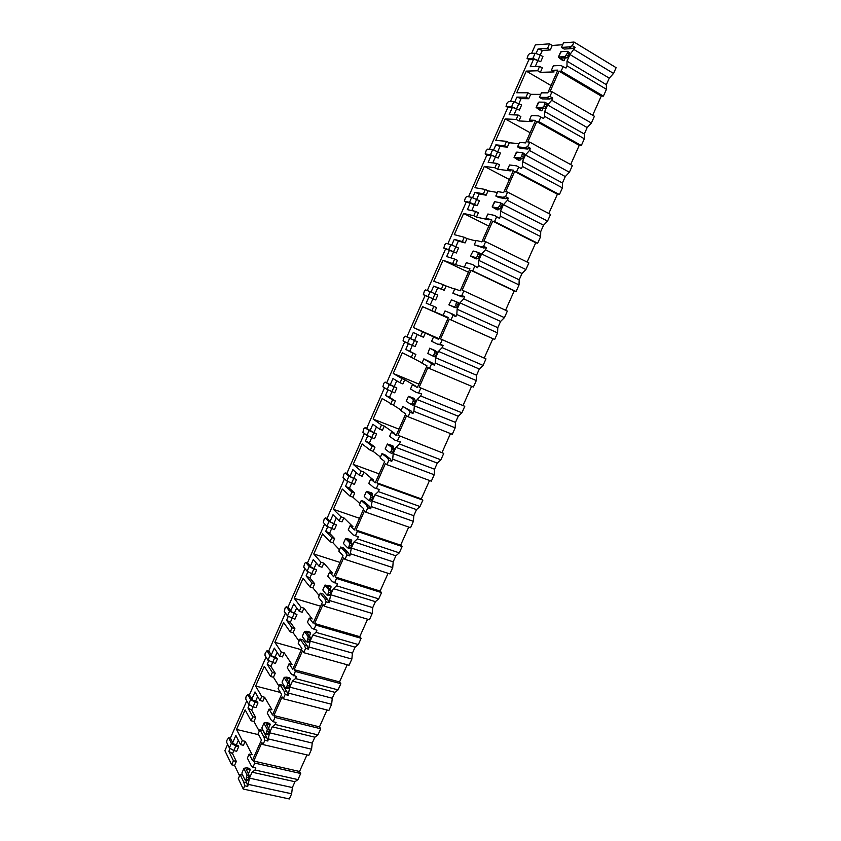 <?xml version="1.0" encoding="UTF-8"?>
<svg xmlns="http://www.w3.org/2000/svg" width="841" height="841" viewBox="0 0 841 841"><rect width="100%" height="100%" fill="white"/><g stroke="black" fill="none" stroke-linecap="round" stroke-linejoin="round"><path stroke-width="1.26" d="M562.692 44.72L552.232 45.456L549.551 43.837L535.36 44.878L531.586 53.456M574.161 49.63L613.541 73.451L616.117 67.669L574.025 42.05L563.533 42.817L561.494 47.422L564.216 49.062L571.88 48.578L575.149 47.39L569.935 54.518L566.992 61.151L566.992 65.819L566.004 68.047L560.905 65.514L553.367 65.808L551.37 70.329L554.103 71.937L540.364 72.337L537.672 70.77L526.256 71.128L516.742 92.752L527.959 92.783L526.024 97.199L528.716 98.733L521.105 98.628L518.95 103.506M233.42 760.758L228.857 751.339L232.515 753.589L236.332 761.41L233.42 760.758L231.643 764.784L224.883 750.666L227.648 744.369M236.332 761.41L234.555 765.436L231.643 764.784M552.232 45.456L550.245 49.955L547.565 48.347L549.551 43.837M245.194 741.331L242.282 740.648L240.526 744.632L243.438 745.305L245.194 741.331L252.132 754.745L249.167 754.062L252.416 760.39L261.467 739.933L258.124 733.794L259.932 729.715L262.886 730.43L266.797 737.504L267.848 741.016L264.862 740.311L263.822 736.8L259.932 729.715M249.346 694.855L252.657 700.101L257.388 701.93L257.977 702.971L255.948 707.575L253.067 706.85L251.659 710.14L255.717 717.489L253.95 721.473L251.049 720.769L245.141 709.888L236.531 729.452L258.629 734.719M255.717 717.489L252.815 716.774L251.049 720.769M264.642 697.263L261.74 696.516L259.974 700.532L262.876 701.257L264.642 697.263L272 709.804L269.057 709.068L267.249 713.157L271.223 720.064L273.094 721.715L276.079 722.451L275.186 724.458L272.19 726.813L269.541 732.784L267.848 741.016M272.516 662.803L270.928 666.398L275.238 673.242L273.462 677.257L270.571 676.49L264.305 666.345L255.643 686.035L280.431 692.458M275.238 673.242L272.347 672.474L270.571 676.49M284.226 652.868L281.346 652.069L279.559 656.106L282.45 656.905L284.226 652.868L292.016 664.537L289.083 663.738L287.265 667.859L291.48 674.293L296.41 676.553L295.517 678.571L292.437 681.094L289.767 687.118L288.127 695.265L285.152 694.487L284.027 691.144L279.895 684.542L282.839 685.31L286.991 691.922L288.127 695.265M292.069 618.429L290.345 622.329L294.897 628.679L293.11 632.726L290.24 631.906L283.606 622.498L274.87 642.324L301.383 649.725M294.897 628.679L292.027 627.849L290.24 631.906M303.948 608.159L301.078 607.307L299.291 611.375L302.161 612.227L303.948 608.159L312.19 618.944L309.267 618.082L307.438 622.235L311.895 628.174L316.899 630.308L315.995 632.348L312.831 635.039L310.15 641.105L308.542 649.168L305.588 648.337L304.379 645.163L300.006 639.034L302.928 639.864L307.322 645.993L308.542 649.168M305.798 562.482L304.673 563.375L303.706 567.097L307.133 571.239L309.204 566.529L305.798 562.482L307.774 563.113L311.191 567.16L316.647 569.904L314.566 574.613L311.727 573.72L309.898 577.956L314.702 583.791L312.905 587.87L310.045 586.997L303.044 578.335L294.245 598.308L320.631 606.224M314.702 583.791L311.843 582.908L310.045 586.997M323.817 563.134L320.968 562.219L319.16 566.319L322.019 567.223L323.817 563.134L332.5 573.015L329.598 572.09L327.748 576.274L332.447 581.72L337.535 583.728L336.621 585.788L333.383 588.637L330.671 594.745L329.125 602.724L326.171 601.83L324.878 598.834L320.263 593.199L323.175 594.093L327.811 599.728L329.125 602.724M331.596 528.716L329.588 533.268L334.644 538.587L332.836 542.697L329.987 541.762L322.608 533.856L313.756 553.977L340.016 562.419M334.644 538.587L331.796 537.641L329.987 541.762M343.832 517.772L340.994 516.805L339.175 520.926L342.014 521.893L343.832 517.772L352.968 526.739L350.077 525.762L348.216 529.967L353.167 534.918L358.329 536.8L357.414 538.871L354.082 541.898L351.359 548.048L349.856 555.933L346.923 554.976L345.535 552.159L340.679 547.018L343.57 547.975L348.458 553.115L349.856 555.933M351.57 483.386L349.425 488.264L354.734 493.057L352.915 497.189L350.077 496.19L342.319 489.073L333.404 509.331L359.528 518.308M354.734 493.057L351.906 492.048L350.077 496.19M363.985 472.095L361.157 471.065L359.328 475.218L362.156 476.237L363.985 472.095L373.583 480.127L370.702 479.086L368.831 483.323L374.035 487.759L379.28 489.515L374.035 487.759M371.69 437.719L369.399 442.923L374.97 447.191L373.131 451.354L370.313 450.303L362.177 443.964L353.199 464.369L379.186 473.882M374.97 447.191L372.153 446.129L370.313 450.303M384.295 426.072L381.478 424.978L379.638 429.173L382.445 430.256L384.295 426.072L394.345 433.168L391.486 432.064L389.604 436.332L395.06 440.253L400.39 441.872L395.06 440.253M391.959 391.717L389.52 397.267L395.354 400.989L393.504 405.194L382.171 398.529L373.131 419.081L398.981 429.141M395.354 400.989L392.558 399.864L390.697 404.069M404.742 379.722L401.945 378.566L400.085 382.781L402.881 383.927L404.742 379.722L415.275 385.851L412.426 384.684L410.524 388.994L416.242 392.39L421.646 393.872L416.242 392.39M405.33 336.169L404.048 337.378L403.049 340.847L407.517 343.191L409.662 338.313L405.33 336.169L417.262 341.688L415.118 346.566L412.342 345.378L409.777 351.275L415.885 354.45L414.024 358.686L402.313 352.768L393.199 373.467L418.923 384.085M415.885 354.45L413.099 353.273L411.238 357.499M425.346 333.025L422.56 331.817L420.689 336.064L423.475 337.273L425.346 333.025L436.353 338.187L433.525 336.957L431.612 341.288L437.583 344.158L440.221 344.253L443.081 345.504L437.583 344.158M431.917 310.592L433.798 306.324L436.574 307.575L434.692 311.832L422.592 306.671L413.425 327.517L439.002 338.702M444.216 290.261L446.098 285.993L443.333 284.71L441.451 288.989L444.216 290.261L437.73 287.843L435.112 293.793M452.763 263.338L454.655 259.039L457.409 260.353L455.517 264.642L443.028 260.247L433.788 281.251L443.333 284.71M465.105 242.912L467.007 238.602L464.253 237.267L462.361 241.577L465.105 242.912L458.345 241.062L455.843 246.749L458.545 248.053L456.358 253.004L448.695 249.63L450.871 244.678L446.15 243.333L444.805 244.678L443.796 248.063L448.695 249.63M473.756 215.727L475.659 211.396L478.403 212.773L476.49 217.104L473.756 215.727L463.612 213.477L454.298 234.639L464.253 237.267M486.151 195.207L488.064 190.865L485.331 189.467L483.417 193.808L486.151 195.207L479.107 193.935L476.721 199.349M494.897 167.769L496.821 163.406L499.543 164.847L497.63 169.199L494.897 167.769L484.342 166.381L474.965 187.69L485.331 189.467M507.354 147.143L509.289 142.781L506.566 141.309L504.642 145.682L507.354 147.143L500.027 146.46L497.756 151.611M516.206 119.443L518.151 115.049L520.852 116.563L518.918 120.946L516.206 119.443L505.22 118.928L495.77 140.394L506.566 141.309M528.716 98.733L530.66 94.329L527.959 92.783M540.364 72.337L542.319 67.921L539.628 66.344L537.672 70.77M245.425 780.017L246.76 782.761L243.764 782.109L240.106 774.561L242.66 775.129M514.818 101.793L516.889 97.104L526.024 97.199M518.151 115.049L509.141 114.691L512.211 107.711M493.656 149.877L495.854 144.873L504.642 145.682M496.821 163.406L488.169 162.334L491.144 155.564M472.642 197.603L474.976 192.295L483.417 193.808M475.659 211.396L467.344 209.63L470.235 203.059M451.775 244.983L454.256 239.37L462.361 241.577M454.655 259.039L446.676 256.579L449.483 250.219M431.076 292.027L433.683 286.098L441.451 288.989M433.798 306.324L426.156 303.191L428.868 297.02M422.56 331.817L413.425 327.517M410.555 338.629L413.257 332.5L420.689 336.064M413.099 353.273L405.783 349.457L408.369 343.601M401.945 378.566L393.199 373.467M390.224 384.8L392.978 378.555L400.085 382.781M392.558 399.864L385.556 395.396L387.974 389.919M381.478 424.978L373.131 419.081M370.051 430.634L372.847 424.285L379.638 429.173M372.153 446.129L365.478 441.01L367.727 435.901M361.157 471.065L353.199 464.369M350.014 476.143L352.852 469.688L359.328 475.218M351.906 492.048L345.546 486.287L347.627 481.546M340.994 516.805L333.404 509.331M330.124 521.325L333.004 514.766L339.175 520.926M331.796 537.641L325.751 531.249L327.675 526.876M320.968 562.219L313.756 553.977M310.371 566.182L313.304 559.528L319.16 566.319M311.843 582.908L306.092 575.896L307.869 571.88M301.078 607.307L294.245 598.308M290.765 610.724L293.74 603.975L299.291 611.375M292.027 627.849L286.581 620.227L288.2 616.558M281.346 652.069L274.87 642.324M271.286 654.95L274.313 648.096L279.559 656.106M272.347 672.474L267.207 664.232L268.668 660.921M261.74 696.516L255.643 686.035M251.953 698.871L255.012 691.922L259.974 700.532M252.815 716.774L247.958 707.943L249.272 704.968M242.282 740.648L236.531 729.452M232.757 742.477L235.858 735.433L240.526 744.632M228.857 751.339L230.014 748.711M528.915 59.522L510.424 101.572M507.848 107.417L489.409 149.33M486.939 154.954L468.553 196.752M466.177 202.145L447.843 243.816M445.562 248.999L427.291 290.544M425.104 295.506L406.918 336.852M404.742 341.782L386.734 382.729M384.505 387.806L366.697 428.29M364.405 433.493L346.797 473.515M344.453 478.855L327.044 518.413M324.637 523.901L307.428 563.007M304.957 568.621L287.958 607.276M285.425 613.026L268.615 651.239M266.029 657.115L249.42 694.866M246.77 700.889L230.36 738.188M536.148 53.351L538.072 48.978L547.565 48.347M539.628 66.344L530.272 66.702L533.436 59.511M549.94 96.452L552.716 98.04L551.728 100.258L591.381 123.028L594.408 116.258L552.032 91.743L549.94 96.452L546.787 97.409L539.438 97.335L541.425 92.836L547.785 92.857L557.846 70.129L551.37 70.329M530.66 94.329L540.742 94.392M526.256 71.128L551.034 85.53M255.012 769.999L297.977 779.607L300.71 773.499L254.77 763.092L252.899 767.328L255.895 768.001L255.012 769.999L252.09 772.196L249.462 778.125L247.727 786.44L244.72 785.788L243.764 782.109M246.76 782.761L247.727 786.44M239.559 775.791L234.555 765.436M232.515 753.589L233.819 750.614L229.372 747.891L231.38 743.318L228.647 737.788L226.933 740.196L226.681 742.393L229.372 747.891M236.226 745.147L238.35 740.332M238.697 746.692L235.806 746.02L233.787 750.603L236.689 751.265L238.697 746.692L238.14 745.589L233.409 743.791L230.276 738.167M248.368 773.888L250.25 769.652L249.651 768.464L246.676 767.801L243.995 768.285L241.945 772.911M253.95 721.473L259.27 731.197M255.485 701.447L257.661 696.506M268.552 728.285L270.245 724.469L269.614 723.365L266.65 722.64L264.021 722.976L261.961 727.654M273.462 677.257L279.107 686.33M274.87 657.441L277.11 652.374M267.974 660.196L275.354 663.57L277.393 658.923L276.773 657.967L272.032 656.106L268.962 651.333L266.965 650.787L265.146 653.268L264.947 655.391L267.974 660.196L270.014 655.549L266.965 650.787M288.894 682.345L290.387 678.96L289.725 677.92L286.77 677.142L284.195 677.331L282.113 682.062M293.11 632.726L299.081 641.136M294.403 613.131L296.694 607.917M287.485 615.875L294.886 619.249L296.947 614.571L291.543 611.785L288.305 607.381L286.318 606.792L285.225 607.612L284.258 611.396L287.485 615.875L289.546 611.197L286.318 606.792M309.372 636.069L310.686 633.115L309.972 632.159L307.039 631.307L304.526 631.36L302.413 636.122M312.905 587.87L319.202 595.617M314.071 568.495L316.426 563.144M330.019 589.446L331.133 586.923L330.376 586.04L325.004 585.042L322.87 589.856M332.836 542.697L339.47 549.762M333.877 523.544L336.295 518.056M326.918 526.277L334.392 529.651L336.484 524.921L330.986 522.208L327.391 518.529L325.425 517.867L324.269 518.813L323.291 522.482L326.918 526.277L329.01 521.536L325.425 517.867M350.813 542.466L351.727 540.395L350.939 539.596L345.63 538.377L343.485 543.244M379.28 489.515L378.355 491.596L374.939 494.802L372.195 501.005L370.734 508.794L367.822 507.775L366.35 505.136L361.241 500.5L364.121 501.52L369.252 506.145L370.734 508.794M352.915 497.189L359.885 503.57M353.83 478.266L356.311 472.631M346.849 480.999L354.355 484.374L356.458 479.601L350.918 476.942L347.144 473.63L345.188 472.926L344.001 473.935L343.023 477.562L346.849 480.999L348.952 476.227L345.188 472.926M371.754 495.139L372.479 493.52L371.648 492.794L366.413 491.365L364.248 496.274M400.39 441.872L399.454 443.974L395.953 447.349L393.189 453.593L392.705 459.197L391.78 461.299L388.878 460.216L387.312 457.756L381.951 453.635L384.821 454.718L390.203 458.839L391.78 461.299M373.131 451.354L380.447 457.041M373.919 432.663L376.463 426.892M366.928 435.396L374.455 438.771L376.579 433.967L365.089 427.67L363.869 428.742L362.892 432.306L366.928 435.396L369.041 430.581L365.089 427.67M392.085 449.22L392.705 447.811M392.863 447.454L393.378 446.287L392.516 445.656L387.354 444.006L385.157 448.957M421.646 393.872L420.71 395.985L417.125 399.538L414.34 405.835L413.919 411.333L412.984 413.446L410.093 412.29L408.442 410.019L402.818 406.424L411.312 411.165L412.984 413.446M393.504 405.194L401.168 410.156M394.156 386.723L396.763 380.815M387.144 389.457L394.713 392.831L396.847 387.995L385.136 382.077L383.885 383.223L382.897 386.744L387.144 389.457L389.278 384.61L385.136 382.077M414.14 399.401L414.445 398.708L413.53 398.15L408.453 396.279L406.235 401.294M443.081 345.504L442.135 347.638L438.466 351.37L435.649 357.719L435.281 363.091L434.345 365.225L423.843 358.855L432.579 363.133L434.345 365.225M414.024 358.686L422.045 362.934M414.55 340.458L417.22 334.392M435.564 350.981L429.709 348.195L427.827 353.472L429.709 348.195M446.098 285.993L454.676 289.104M464.674 296.768L463.717 298.912L504.411 317.646L507.354 311.075L463.854 290.891L461.825 295.454L464.674 296.768L461.93 296.862L452.847 293.236L454.781 288.862L460.185 290.828L469.94 268.784L455.517 264.642M463.717 298.912L459.953 302.834L457.126 309.225L456.821 314.492L455.864 316.637L453.015 315.354L451.175 313.462L445.026 310.939L443.102 315.291L445.919 316.552L434.692 311.832M451.175 313.462L454.014 314.744L455.864 316.637M430.235 304.863L432.915 298.765M423.517 294.792L435.659 299.953L437.825 295.044L430.193 291.669L425.662 289.924L424.358 291.196L423.349 294.623L428.027 296.579L430.193 291.669M449.262 304.989L454.224 306.965L455.664 305.64L456.516 301.803L451.512 299.88L448.863 304.852L454.886 307.343M467.007 238.602L475.943 240.978M486.424 247.653L485.467 249.819L525.909 269.541L528.873 262.918L485.646 241.672L483.607 246.276L486.424 247.653L483.586 247.969L474.25 244.815L476.195 240.41L481.84 241.903L491.659 219.69L485.919 218.418L488.705 219.816L476.49 217.104M485.467 249.819L481.62 253.929L478.76 260.374L478.518 265.514L477.562 267.68L472.789 264.631L466.366 262.644L464.432 267.039M472.789 264.631L477.562 267.68M450.934 257.893L453.593 251.848M443.995 248.242L456.358 253.004M470.855 256.148L476.038 257.672L477.509 256.274L478.34 252.479L473.126 250.996L470.434 256.074L475.281 258.608L476.321 258.912L476.626 258.219M488.064 190.865L497.378 192.484M508.353 198.171L507.386 200.347L547.565 221.078L550.55 214.402L507.596 192.084L505.546 196.72L508.353 198.171L505.399 198.686L498.587 197.456L495.812 196.027L497.777 191.59L503.654 192.6L513.557 170.218L507.575 169.43L510.34 170.902L497.63 169.199M507.386 200.347L503.444 204.647L500.563 211.144L500.374 216.169L499.417 218.345L494.561 215.422L487.875 214.003L485.919 218.418M494.561 215.422L499.417 218.345M471.78 210.576L474.408 204.594M464.61 201.356L477.215 205.709L479.412 200.726L471.706 197.351L466.787 196.416L465.409 197.824L464.39 201.167L469.509 202.334L471.706 197.351M492.616 206.928L498.03 208.011L500.406 204.563L500.342 202.765L494.907 201.745L492.164 206.928L496.936 209.693L498.009 209.914L498.534 208.726M509.289 142.781L518.981 143.622M530.45 148.3L529.473 150.497L569.389 172.237L572.395 165.509L529.725 142.097L527.654 146.776L530.45 148.3L527.391 149.036L520.295 148.373L517.541 146.87L519.517 142.402L525.636 142.917L535.612 120.368L529.388 120.074L532.132 121.609L518.918 120.946M529.473 150.497L525.436 154.986L522.545 161.525L522.408 166.434L521.441 168.631L516.5 165.835L509.541 164.973L507.575 169.43M516.5 165.835L521.441 168.631M492.784 162.902L495.391 156.994M485.383 154.124L487.265 155.133L492.384 155.701L498.219 158.066L500.437 153.041L492.689 149.666L487.57 149.151L486.161 150.634L485.131 153.935L490.482 154.691L492.689 149.666M514.545 157.33L520.18 157.95L521.725 156.394L522.513 152.673L516.858 152.105L514.051 157.404L518.75 160.41L519.864 160.536L520.611 158.844M552.716 98.04L549.551 98.996L542.172 98.902L539.438 97.335M551.728 100.258L547.596 104.946L544.684 111.538L544.611 116.321L543.633 118.539L538.618 115.869L531.375 115.585L529.388 120.074M513.946 114.881L516.521 109.036M506.303 106.555L508.174 107.595L513.494 107.753L519.381 110.066L521.609 105.009L513.84 101.635L508.511 101.54L507.06 103.086L506.03 106.355L511.612 106.691L513.84 101.635M536.642 107.354L542.498 107.511L544.085 105.871L544.852 102.192L538.965 102.087L536.116 107.49L540.721 110.739L541.888 110.781L542.865 108.573M535.254 66.513L537.809 60.72M527.381 58.628L532.9 58.334L535.139 53.235L529.599 53.572L528.127 55.191L527.076 58.428L529.241 59.722L534.771 59.438L540.7 61.708L542.95 56.61L540.279 55.033L542.329 50.449L550.245 49.955M558.908 56.988L565.005 56.673L567.517 52.93L567.37 51.312L561.252 51.679L558.35 57.199L562.871 60.689L564.08 60.636L565.289 57.913M241.998 773.783L244.994 779.912L246.035 779.208L248.158 779.67L247.107 780.374L245.446 780.006M248.158 779.67L249.178 775.507L246.15 769.189L250.25 769.652M246.035 779.208L247.065 775.045L244.1 769.031M231.38 743.318L235.806 746.02M245.751 699.039L248.61 704.201L250.629 699.596L247.738 694.445L245.971 696.884L245.751 699.039M257.977 702.971L255.096 702.246L253.067 706.85L248.61 704.201M262.045 728.453L265.209 734.161L266.303 733.426L268.405 733.941L267.312 734.666L265.672 734.267M268.405 733.941L269.414 729.809L266.187 723.891L270.245 724.469M266.303 733.426L267.312 729.305L264.158 723.67M250.629 699.596L255.096 702.246M282.229 682.787L285.562 688.075L286.718 687.318L288.81 687.864L287.654 688.621L286.045 688.201M288.81 687.864L289.809 683.765L286.371 678.256L290.387 678.96M286.718 687.318L287.706 683.218L284.353 677.972M289.809 683.765L287.706 683.218L289.798 683.765M277.393 658.923L270.014 655.549M302.571 636.784L306.092 641.672L307.28 640.853L309.362 641.441L308.174 642.272L306.523 641.799M309.362 641.441L310.361 637.415L306.702 632.285L310.686 633.115M307.28 640.853L308.279 636.826L304.715 631.938M296.947 614.571L289.546 611.197M316.647 569.904L313.798 569.01L311.727 573.72L307.133 571.239M323.06 590.445L326.781 594.934L328.001 594.04L330.071 594.682L328.852 595.565L327.149 595.05M330.071 594.682L331.081 590.718L327.181 585.977L331.133 586.923M328.001 594.04L329.01 590.077L325.215 585.557M309.204 566.529L313.798 569.01M343.696 543.759L347.627 547.838L348.878 546.881L350.939 547.565L349.688 548.521L347.932 547.943M350.939 547.565L351.959 543.664L347.817 539.323L351.727 540.395M348.878 546.881L349.898 542.981L345.872 538.829M336.484 524.921L329.01 521.536M364.489 496.716L368.621 500.395L369.914 499.365L371.964 500.09L370.671 501.12L368.873 500.479M371.964 500.09L372.983 496.253L368.61 492.321L372.479 493.52M369.914 499.365L370.934 495.517L366.687 491.754M356.458 479.601L348.952 476.227M385.441 449.325L389.782 452.584L391.107 451.48L393.146 452.248L391.822 453.352L389.961 452.658M393.146 452.248L394.177 448.474L389.551 444.963L393.378 446.287M391.107 451.48L392.137 447.696L387.659 444.332M376.579 433.967L369.041 430.581M406.56 401.577L411.102 404.416L412.458 403.238L414.487 404.058L413.131 405.236L411.207 404.458M414.487 404.058L415.528 400.327L410.65 397.246L414.445 398.708M412.458 403.238L413.499 399.507L408.779 396.542M396.847 387.995L389.278 384.61M417.262 341.688L414.497 340.489L412.342 345.378L407.517 343.191M433.977 354.618L435.995 355.491L434.597 356.742L432.579 355.88L433.977 354.618L435.028 350.949L430.066 348.395M435.995 355.491L437.047 351.822L431.917 349.173L435.659 350.771M427.827 353.472L432.579 355.88M409.662 338.313L414.497 340.489M435.659 299.953L428.027 296.579M455.664 305.64L457.662 306.545L456.232 307.88L451.995 306.198M457.662 306.545L458.723 302.928L456.516 301.803M454.792 307.554L451.964 306.261M448.863 304.852L451.512 299.88M477.509 256.274L479.507 257.23L478.035 258.639L473.609 257.325M479.507 257.23L480.568 253.667L478.445 252.531M476.321 258.912L473.504 257.567M470.434 256.074L473.126 250.996M450.871 244.678L455.801 246.728L453.625 251.69M477.215 205.709L469.509 202.334M499.533 206.529L501.509 207.538L500.006 209.02L495.391 208.095M501.509 207.538L502.592 204.006L500.511 202.86M498.009 209.914L495.212 208.494M498.219 158.066L490.482 154.691M521.725 156.394L523.691 157.456L522.145 159.012L516.49 158.381L517.089 159.044L517.341 158.476M523.691 157.456L524.773 153.966L522.745 152.799M519.864 160.536L517.089 159.044M519.381 110.066L511.612 106.691M544.085 105.871L546.04 106.986L544.453 108.615L538.576 108.457L539.134 109.214L539.459 108.478M546.04 106.986L547.134 103.538L545.147 102.36M541.888 110.781L539.134 109.214M538.419 102.287L538.965 102.087M540.7 61.708L532.9 58.334M566.624 54.949L568.569 56.116L566.939 57.829L560.831 58.134L561.346 58.996L561.746 58.092M568.569 56.116L569.315 52.478M564.08 60.636L561.346 58.996M560.663 51.963L561.252 51.679M535.139 53.235L540.279 55.033L538.03 60.132M240.106 774.561L238.297 778.661L243.27 789.068L244.72 785.788M249.167 754.062L247.37 758.119L251.123 765.499L252.899 767.328M279.895 684.542L278.077 688.642L281.619 694.382L272.505 714.987L269.057 709.068M300.006 639.034L298.177 643.176L301.93 648.485L292.742 669.247L289.083 663.738M320.263 593.199L318.424 597.362L322.387 602.261L313.136 623.17L309.267 618.082M340.679 547.018L338.818 551.223L342.991 555.68L333.667 576.758L329.598 572.09M361.241 500.5L359.37 504.726L363.754 508.763L354.366 529.988L350.077 525.762M381.951 453.635L380.069 457.903L384.673 461.488L375.212 482.871L370.702 479.086M402.818 406.424L400.926 410.713L405.751 413.856L396.216 435.396L391.486 432.064M423.843 358.855L421.93 363.186L426.986 365.867L417.378 387.575L412.426 384.684M561.494 47.422L569.136 46.917L572.395 45.729L575.149 47.39M574.025 42.05L572.395 45.729M264.862 740.311L262.981 744.558L261.908 742.582L253.73 761.063L299.543 771.481L300.71 773.499M254.77 763.092L253.73 761.063M285.152 694.487L283.249 698.776L282.113 696.926L273.872 715.544L319.475 726.866L320.694 728.769L274.986 717.447L273.872 715.544M274.986 717.447L273.094 721.715M305.588 648.337L303.675 652.648L302.466 650.934L294.171 669.688L339.543 681.935L340.836 683.701L295.349 671.454L294.171 669.688M295.349 671.454L293.446 675.754M326.171 601.83L324.248 606.172L322.976 604.605L314.618 623.496L359.759 636.679L361.115 638.319L315.859 625.126L314.618 623.496M315.859 625.126L313.945 629.457M346.923 554.976L344.978 559.36L343.643 557.919L335.212 576.947L380.132 591.086L381.551 592.6L336.526 578.45L335.212 576.947M336.526 578.45L334.592 582.813M367.822 507.775L365.867 512.19L364.458 510.886L355.974 530.061L400.642 545.168L402.124 546.534L357.351 531.417L355.974 530.061M357.351 531.417L355.407 535.812M388.878 460.216L386.913 464.663L385.43 463.507L376.884 482.818L421.309 498.902L422.865 500.143L378.334 484.038L376.884 482.818M378.334 484.038L376.369 488.463M410.093 412.29L408.116 416.768L406.56 415.759L397.951 435.228L443.754 453.404L397.951 435.228M399.464 436.3L397.488 440.758M431.475 364.006L429.478 368.516L427.859 367.654L419.175 387.27L464.789 406.308L419.175 387.27M420.763 388.195L418.776 392.694M433.525 336.957L438.697 339.386L448.379 317.509L443.102 315.291M453.015 315.354L451.007 319.906L449.304 319.181L440.558 338.944L485.993 358.876L440.558 338.944M442.229 339.722L440.221 344.253M474.723 266.324L472.695 270.907L470.928 270.35L462.108 290.261L463.854 290.891M452.847 293.236L459.091 295.559L461.825 295.454M496.6 216.925L494.55 221.54L492.71 221.13L483.827 241.199L485.646 241.672M474.25 244.815L480.768 246.592L483.607 246.276M518.645 167.138L516.584 171.795L514.66 171.532L505.704 191.759L507.596 192.084M495.812 196.027L502.603 197.246L505.546 196.72M540.858 116.973L538.776 121.661L536.779 121.567L527.759 141.94L529.725 142.097M517.541 146.87L524.605 147.522L527.654 146.776M563.239 66.407L561.147 71.138L559.065 71.201L549.982 91.732L552.032 91.743M249.462 778.125L292.363 787.554L291.638 793.788L248.61 784.453M291.638 793.788L289.336 798.95L243.27 789.068M320.694 728.769L317.951 734.918L314.86 737.2L312.242 743.066L311.569 749.205L308.826 755.344L262.981 744.558M311.569 749.205L268.742 739.018M317.951 734.918L275.186 724.458M340.836 683.701L338.061 689.904L334.897 692.343L332.258 698.251L331.638 704.295L328.873 710.477L283.249 698.776M331.638 704.295L289.02 693.247M338.061 689.904L295.517 678.571M361.115 638.319L358.329 644.563L355.081 647.16L352.421 653.11L351.853 659.06L349.068 665.284L303.675 652.648M351.853 659.06L309.446 647.128M358.329 644.563L315.995 632.348M381.551 592.6L378.734 598.887L375.412 601.651L372.731 607.644L372.216 613.488L369.409 619.754L324.248 606.172M372.216 613.488L330.029 600.674M378.734 598.887L336.621 585.788M402.124 546.534L399.296 552.873L395.89 555.796L393.189 561.841L392.726 567.58L389.898 573.898L344.978 559.36M392.726 567.58L350.771 553.872M399.296 552.873L357.414 538.871M422.865 500.143L420.006 506.524L416.516 509.614L413.804 515.701L413.394 521.346L410.545 527.706L365.867 512.19M413.394 521.346L371.659 506.713M420.006 506.524L378.355 491.596M443.754 453.404L440.873 459.827L437.299 463.097L434.566 469.215L434.208 474.755L431.338 481.168L386.913 464.663M434.208 474.755L392.705 459.197M440.873 459.827L399.454 443.974M464.789 406.308L461.898 412.794L458.24 416.221L455.486 422.392L455.181 427.827L452.29 434.282L408.116 416.768M455.181 427.827L413.919 411.333M461.898 412.794L420.71 395.985M485.993 358.876L483.07 365.393L479.328 369.01L476.553 375.223L476.3 380.553L473.399 387.049L429.478 368.516M476.3 380.553L435.281 363.091M483.07 365.393L442.135 347.638M504.411 317.646L500.584 321.43L497.777 327.696L497.588 332.92L494.666 339.47L451.007 319.906M497.588 332.92L456.821 314.492M525.909 269.541L521.988 273.504L519.17 279.822L519.034 284.92L516.08 291.522L472.695 270.907M519.034 284.92L478.518 265.514M547.565 221.078L543.559 225.22L540.721 231.58L540.647 236.573L537.672 243.228L494.55 221.54M540.647 236.573L500.374 216.169M569.389 172.237L565.289 176.568L562.429 182.981L562.408 187.858L559.423 194.555L516.584 171.795M562.408 187.858L522.408 166.434M591.381 123.028L587.186 127.548L584.306 134.003L584.348 138.765L581.331 145.514L538.776 121.661M584.348 138.765L544.611 116.321M613.541 73.451L609.252 78.16L606.35 84.657L606.456 89.304L603.407 96.105L561.147 71.138M606.456 89.304L566.992 65.819M297.977 779.607L294.97 781.731L292.363 787.554M306.954 754.903L299.543 771.481M327.012 709.993L319.475 726.866M347.217 664.768L339.543 681.935M367.57 619.207L359.759 636.679M388.069 573.31L380.132 591.086M408.726 527.076L400.642 545.168M429.53 480.495L421.309 498.902M450.492 433.567L442.124 452.3M471.601 386.303L463.097 405.351M494.666 339.47L492.868 338.702L484.227 358.045M516.08 291.522L514.219 290.912L505.578 310.255M537.672 243.228L535.728 242.755L527.107 262.056M559.423 194.555L557.404 194.239L548.795 213.488M581.331 145.514L579.239 145.346L570.661 164.563M603.407 96.105L601.241 96.095L592.684 115.259M252.09 772.196L294.97 781.731M269.541 732.784L312.242 743.066M272.19 726.813L314.86 737.2M289.767 687.118L332.258 698.251M292.437 681.094L334.897 692.343M310.15 641.105L352.421 653.11M312.831 635.039L355.081 647.16M330.671 594.745L372.731 607.644M333.383 588.637L375.412 601.651M351.359 548.048L393.189 561.841M354.082 541.898L395.89 555.796M372.195 501.005L413.804 515.701M374.939 494.802L416.516 509.614M393.189 453.593L434.566 469.215M395.953 447.349L437.299 463.097M414.34 405.835L455.486 422.392M417.125 399.538L458.24 416.221M435.649 357.719L476.553 375.223M438.466 351.37L479.328 369.01M449.304 319.181L492.868 338.702M457.126 309.225L497.777 327.696M459.953 302.834L500.584 321.43M470.928 270.35L514.219 290.912M478.76 260.374L519.17 279.822M481.62 253.929L521.988 273.504M492.71 221.13L535.728 242.755M500.563 211.144L540.721 231.58M503.444 204.647L543.559 225.22M514.66 171.532L557.404 194.239M522.545 161.525L562.429 182.981M525.436 154.986L565.289 176.568M536.779 121.567L579.239 145.346M544.684 111.538L584.306 134.003M547.596 104.946L587.186 127.548M559.065 71.201L601.241 96.095M566.992 61.151L606.35 84.657M569.935 54.518L609.252 78.16M569.136 46.917L571.88 48.578M538.072 48.978L542.329 50.449M266.797 737.504L263.822 736.8M251.659 710.14L247.958 707.943M286.991 691.922L284.027 691.144M270.928 666.398L267.207 664.232M307.322 645.993L304.379 645.163M290.345 622.329L286.581 620.227M327.811 599.728L324.878 598.834M309.898 577.956L306.092 575.896M348.458 553.115L345.535 552.159M329.588 533.268L325.751 531.249M369.252 506.145L366.35 505.136M349.425 488.264L345.546 486.287M390.203 458.839L387.312 457.756M369.399 442.923L365.478 441.01M411.312 411.165L408.442 410.019M389.52 397.267L385.556 395.396M432.579 363.133L429.73 361.924M409.777 351.275L405.783 349.457M433.683 286.098L437.73 287.843M459.091 295.559L461.93 296.862M454.256 239.37L458.345 241.062M480.768 246.592L483.586 247.969M474.976 192.295L479.107 193.935M502.603 197.246L505.399 198.686M495.854 144.873L500.027 146.46M524.605 147.522L527.391 149.036M516.889 97.104L521.105 98.628M546.787 97.409L549.551 98.996M422.592 306.671L448.116 318.119M443.028 260.247L468.405 272.263M463.612 213.477L488.831 226.082M484.342 166.381L509.415 179.564M505.22 118.928L530.145 132.72M246.644 770.398L247.265 768.989M247.065 775.045L249.178 775.507M246.834 777.41L248.947 777.872M228.678 737.851L230.697 738.324M266.713 725.016L267.28 723.744M267.312 729.305L269.414 729.809M267.102 731.617L269.204 732.133M247.759 694.466L249.766 694.981M286.939 679.307L287.433 678.172M287.517 685.489L289.619 686.046M272.484 662.792L274.523 658.146M307.312 633.252L307.743 632.264M308.258 636.784L310.34 637.383M308.09 639.013L310.182 639.612M292.037 618.419L294.098 613.741M327.832 586.86L328.2 586.019M328.957 590.004L331.028 590.645M328.82 592.19L330.891 592.831M348.51 540.122L348.815 539.428M349.824 542.876L351.885 543.559M349.698 545.021L351.769 545.693M331.564 528.705L333.656 523.964M369.346 493.026L369.577 492.49M370.839 495.391L372.889 496.116M370.744 497.483L372.794 498.208M351.538 483.365L353.64 478.592M392.011 447.549L394.051 448.316M391.938 449.588L393.977 450.366M371.659 437.698L373.782 432.894M413.351 399.338L415.37 400.158M413.299 401.325L415.328 402.145M391.927 391.706L394.061 386.86M434.85 350.76L436.857 351.622M434.829 352.705L436.847 353.567M454.224 306.965L456.232 307.88M456.516 303.696L458.524 304.61M432.905 298.702L435.07 293.782M476.038 257.672L478.035 258.639M478.371 254.318L480.369 255.286M498.03 208.011L500.006 209.02M500.406 204.563L502.382 205.572M474.492 204.331L476.689 199.338M520.18 157.95L522.145 159.012M522.597 154.408L524.563 155.469M495.517 156.615L497.725 151.59M542.498 107.511L544.453 108.615M544.968 103.874L546.923 104.988M516.689 108.552L518.918 103.485M565.005 56.673L566.939 57.829M567.517 52.93L569.452 54.108M243.995 768.285L241.903 773.016M228.647 737.788L230.655 738.261M264.021 722.976L261.919 727.749M247.738 694.445L249.745 694.95M284.195 677.331L282.071 682.146M308.279 636.826L310.361 637.415M304.526 631.36L302.382 636.206M329.01 590.077L331.081 590.718M325.004 585.042L322.849 589.919M349.898 542.981L351.959 543.664M345.63 538.377L343.454 543.297M370.934 495.517L372.983 496.253M366.413 491.365L364.227 496.316M392.137 447.696L394.177 448.474M387.354 444.006L385.146 448.989M413.499 399.507L415.528 400.327M408.453 396.279L406.224 401.304M435.028 350.949L437.047 351.822M456.726 302.014L458.723 302.928M478.582 252.699L480.568 253.667M500.605 202.996L502.592 204.006M494.445 201.745L492.164 206.928M522.808 152.904L524.773 153.966M516.363 152.179L514.051 157.404M545.178 102.423L547.134 103.538M538.44 102.234L536.116 107.49M567.728 51.532L569.672 52.699M560.695 51.89L558.35 57.199"/></g></svg>
